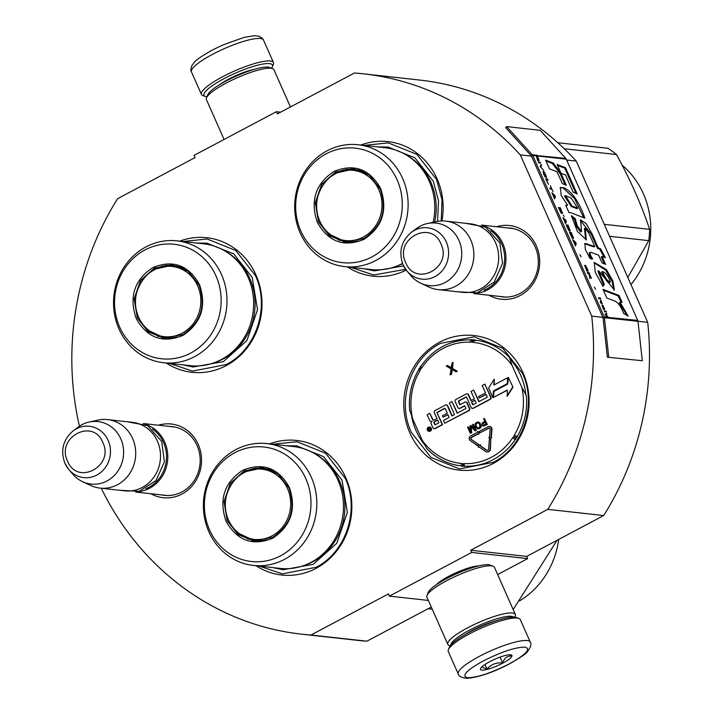 <?xml version="1.0" encoding="UTF-8"?>
<svg xmlns="http://www.w3.org/2000/svg" width="714" height="714" viewBox="0 0 714 714"><rect width="100%" height="100%" fill="white"/><g stroke="black" fill="none" stroke-linecap="round" stroke-linejoin="round"><path stroke-width="1.07" d="M566.657 160.025L576.243 161.087A281.86 260.592 96.3 0 0 419.6 80.048L363.658 73.863A281.86 260.592 96.3 0 0 354.412 73.015L277.38 113.892L276.398 111.696L194.065 155.384L195.047 157.58L117.596 198.679A281.86 260.592 96.3 0 0 79.432 426.231M471.713 552.44L527.655 558.625L526.682 556.42L470.74 550.235L471.713 552.44L389.38 596.128L388.398 593.923L310.956 635.014A281.86 260.592 96.3 0 1 301.71 634.175A281.86 260.592 96.3 0 1 101.254 488.242M470.74 550.235L547.772 509.359L603.714 515.544L526.682 556.42M363.658 73.863A281.86 260.592 96.3 0 1 520.301 154.902L591.736 316.123A281.86 260.592 96.3 0 1 547.772 509.359M496.614 226.74A37.074 34.272 96.3 0 1 537.606 249.061A37.074 34.272 96.3 0 1 520.087 295.569A37.074 34.272 96.3 0 1 489.036 295.248M158.463 425.223A37.074 34.272 96.3 0 1 199.456 447.544A37.074 34.272 96.3 0 1 181.945 494.052A37.074 34.272 96.3 0 1 150.895 493.731M166.21 363.007A67.696 62.591 -83.7 0 0 241.055 354.706A67.696 62.591 -83.7 0 0 255.96 274.97A67.696 62.591 -83.7 0 0 179.687 241.153M256.058 565.747A67.696 62.591 -83.7 0 0 330.894 557.447A67.696 62.591 -83.7 0 0 345.799 477.711A67.696 62.591 -83.7 0 0 269.526 443.903M523.032 372.779A67.696 62.591 -83.7 0 0 439.574 342.211A67.696 62.591 -83.7 0 0 409.818 432.854A67.696 62.591 -83.7 0 0 493.285 463.422A67.696 62.591 -83.7 0 0 523.032 372.779M441.939 220.947A67.696 62.591 -83.7 0 0 437.093 178.848A67.696 62.591 -83.7 0 0 360.82 145.04M347.352 266.893A67.696 62.591 -83.7 0 0 406.177 270.097M310.956 635.014L366.898 641.199A281.86 260.592 96.3 0 1 357.652 640.36L301.71 634.175M366.898 641.199L431.274 607.043M389.38 596.128L428.346 600.429M527.655 558.625L497.649 574.547M436.352 584.704A25.802 5.239 -23.9 0 1 448.749 576.296A25.802 5.239 -23.9 0 1 478.844 565.881M637.959 321.229L647.687 322.309A281.86 260.592 96.3 0 1 603.714 515.544M591.736 316.123L602.928 317.364A1.473 1.366 96.3 0 1 603.053 317.819L607.382 357.214L642.305 360.722L637.977 321.327A2.954 2.731 -83.7 0 0 637.727 320.416L566.291 159.195A2.954 2.731 -83.7 0 0 565.783 158.419L540.195 130.305L506.628 126.592L532.216 154.706A2.954 2.731 96.3 0 1 532.724 155.482L604.16 316.704A2.954 2.731 96.3 0 1 604.41 317.614L608.739 357.009M576.243 161.087L647.687 322.309M520.301 154.902L531.484 156.143L602.928 317.364M276.398 111.696L280.647 112.16M507.163 227.909A34.611 31.996 96.3 0 1 510.117 228.087A34.611 31.996 96.3 0 1 537.928 256.326A34.611 31.996 96.3 0 1 520.042 293.472A34.611 31.996 96.3 0 1 502.513 296.89A34.611 31.996 96.3 0 1 499.595 296.417M169.022 426.383A34.611 31.996 96.3 0 1 171.967 426.561A34.611 31.996 96.3 0 1 199.777 454.8A34.611 31.996 96.3 0 1 181.9 491.946A34.611 31.996 96.3 0 1 164.363 495.364A34.611 31.996 96.3 0 1 161.444 494.891M423.741 443.599A62.529 57.807 -83.7 0 1 416.101 430.774A62.529 57.807 96.3 0 1 411.657 416.414M472.222 340.632A62.529 57.807 96.3 0 1 475.256 340.881M509.368 358.169A62.529 57.807 96.3 0 1 520.667 375.287A62.529 57.807 -83.7 0 1 525.923 395.261M272.793 444.26L296.97 441.734L325.575 453.229L345.237 478.309C360.088 509.698 346.085 552.35 316.034 567.3L282.36 573.86L259.316 566.113M182.945 241.519L207.122 238.994L235.727 250.48L255.398 275.559C270.249 306.958 256.246 349.61 226.186 364.551L192.512 371.11L169.477 363.372M405.606 269.312L373.654 274.997L350.61 267.25M364.086 145.406L388.264 142.88L416.869 154.367L436.531 179.446L442.011 199.742L441.252 220.965M493.258 462.369L459.593 468.928L430.979 457.433L411.318 432.354C396.466 400.965 410.47 358.312 440.529 343.363L474.194 336.812L502.808 348.298L522.469 373.377C537.321 404.767 523.317 447.428 493.258 462.369M530.27 642.073L520.31 619.591A39.386 7.997 156.1 0 0 518.855 618.422L516.347 617.521A37.414 7.595 156.1 0 0 469.348 632.22A37.414 7.595 156.1 0 0 449.409 647.179L448.401 649.642A39.386 7.997 156.1 0 0 448.285 651.507L458.254 673.989C458.879 676.47 461.967 677.907 467.518 678.3C479.38 677.077 493.41 672.258 509.617 663.824C520.908 657.264 526.789 653.256 527.28 651.802C530.689 647.437 531.689 644.198 530.27 642.073A39.386 7.997 156.1 0 0 479.344 656.38A39.386 7.997 156.1 0 0 458.254 673.989M518.855 618.422A39.386 7.997 156.1 0 0 469.384 633.898A39.386 7.997 156.1 0 0 448.401 649.642M509.269 663.877C525.995 654.506 531.252 648.928 525.031 647.143C515.392 647.179 501.442 651.793 483.164 660.994C466.429 670.366 461.173 675.944 467.393 677.729C477.032 677.702 490.991 673.079 509.269 663.877M502.736 663.154A17.234 3.499 156.1 0 0 511.331 654.943A17.234 3.499 156.1 0 0 489.688 661.717A17.234 3.499 156.1 0 0 480.504 668.607A17.234 3.499 156.1 0 0 486.868 669.455A17.234 3.499 156.1 0 0 502.736 663.154M481.78 666.956L487.019 669.188C491.009 664.395 496.203 662.333 502.602 662.994C504.432 657.96 507.476 655.657 511.724 656.086L510.028 654.756M502.602 662.994L500.005 657.139M487.019 669.188L484.949 664.511M206.926 96.818A37.414 7.595 -23.9 0 1 206.917 96.818A37.414 7.595 -23.9 0 1 205.382 96.488A37.414 7.595 -23.9 0 1 224.035 78.647A37.414 7.595 -23.9 0 1 258.504 64.983A37.414 7.595 -23.9 0 1 272.311 66.821A37.414 7.595 -23.9 0 1 271.516 68.187M205.382 96.488L202.874 95.578A39.386 7.997 -23.9 0 1 201.419 94.409A39.386 7.997 -23.9 0 1 222.509 76.8A39.386 7.997 -23.9 0 1 273.435 62.493A39.386 7.997 -23.9 0 1 273.328 64.358L272.311 66.821M450.204 645.813L449.168 645.438A36.923 7.497 -23.9 0 1 447.803 644.34L426.91 597.181A36.923 7.497 -23.9 0 1 427.008 595.431L428.275 592.352A34.459 6.997 -23.9 0 1 446.634 578.572A34.459 6.997 -23.9 0 1 489.929 565.033L493.062 566.166A36.923 7.497 -23.9 0 1 494.427 567.264L515.321 614.424A36.923 7.497 -23.9 0 1 515.222 616.164L514.803 617.191M427.008 595.431A36.923 7.497 -23.9 0 1 446.678 580.678A36.923 7.497 -23.9 0 1 493.062 566.166M465.448 634.362A27.328 5.551 -23.9 0 1 472.195 630.444A27.328 5.551 -23.9 0 1 496.078 620.787M450.909 644.938A34.459 6.997 -23.9 0 1 469.491 630.141A34.459 6.997 -23.9 0 1 513.678 617.119M447.803 644.34A36.923 7.497 -23.9 0 1 467.581 627.838A36.923 7.497 -23.9 0 1 515.321 614.424M224.071 139.462L206.4 99.585A36.923 7.497 -23.9 0 1 206.507 97.836L207.774 94.748A34.459 6.997 -23.9 0 1 226.133 80.977A34.459 6.997 -23.9 0 1 269.419 67.428L272.552 68.562A36.923 7.497 -23.9 0 1 273.917 69.66L290.446 106.957M206.507 97.836A36.923 7.497 -23.9 0 1 226.177 83.074A36.923 7.497 -23.9 0 1 272.552 68.562M144.737 424.152A34.459 31.862 -83.7 0 1 164.72 442.109A34.459 31.862 96.3 0 1 137.267 491.767M152.51 429.06A33.478 30.952 -83.7 0 1 163.524 442.501A33.478 30.952 96.3 0 1 145.915 488.679M107.618 419.6L132.42 422.34A34.459 31.862 -83.7 0 1 157.455 441.306A34.459 31.862 96.3 0 1 154.527 476.211A34.459 31.862 96.3 0 1 124.843 490.848L100.04 488.108A34.459 31.862 96.3 0 1 90.785 485.511L82.601 481.7A31.443 29.069 96.3 0 1 73.096 474.489L68.981 469.741A25.82 23.874 -83.7 0 0 99.933 473.079A25.82 23.874 -83.7 0 0 108.162 440.484A25.82 23.874 -83.7 0 0 73.292 430.738L78.353 426.999A31.443 29.069 -83.7 0 1 89.196 422.036L98.014 420.109A34.459 31.862 -83.7 0 1 107.618 419.6A34.459 31.862 -83.7 0 1 132.652 438.566A34.459 31.862 96.3 0 1 129.725 473.471A34.459 31.862 96.3 0 1 100.04 488.108M89.196 422.036A31.443 29.069 -83.7 0 1 120.8 438.869A31.443 29.069 96.3 0 1 115.302 474.408A31.443 29.069 96.3 0 1 82.601 481.7M482.887 225.669A34.459 31.862 -83.7 0 1 502.87 243.626A34.459 31.862 96.3 0 1 475.408 293.293M490.652 230.586A33.478 30.952 -83.7 0 1 501.674 244.018A33.478 30.952 96.3 0 1 484.065 290.196M445.768 221.117L470.571 223.857A34.459 31.862 -83.7 0 1 495.596 242.822A34.459 31.862 96.3 0 1 492.678 277.737A34.459 31.862 96.3 0 1 462.993 292.365L438.191 289.625A34.459 31.862 96.3 0 1 428.927 287.028L420.751 283.226A31.443 29.069 96.3 0 1 411.246 276.015L407.132 271.258A25.82 23.874 -83.7 0 0 438.084 274.604A25.82 23.874 -83.7 0 0 446.304 242.01A25.82 23.874 -83.7 0 0 411.442 232.255L416.494 228.516A31.443 29.069 -83.7 0 1 427.347 223.553L436.156 221.626A34.459 31.862 -83.7 0 1 445.768 221.117A34.459 31.862 -83.7 0 1 470.794 240.082A34.459 31.862 96.3 0 1 467.875 274.988A34.459 31.862 96.3 0 1 438.191 289.625M427.347 223.553A31.443 29.069 -83.7 0 1 458.941 240.395A31.443 29.069 96.3 0 1 453.452 275.925A31.443 29.069 96.3 0 1 420.751 283.226M199.536 284.699C206.792 306.306 201.241 323.228 182.873 335.455C162.73 343.657 147.155 337.954 136.142 318.337C128.886 296.729 134.437 279.808 152.796 267.58C172.949 259.378 188.523 265.081 199.536 284.699M199.09 285.172C206.15 306.226 200.741 322.701 182.855 334.616L164.158 338.257L148.262 331.876L137.338 317.944L134.178 298.863L140.471 280.54L154.456 268.045L172.27 264.858L188.166 271.24L199.09 285.172M158.508 336.589A61.788 57.129 96.3 0 1 158.24 336.053M166.398 265.251A61.788 57.129 -83.7 0 0 166.014 265.715M163.524 362.712L190.192 365.657A61.297 56.674 96.3 0 0 242.983 339.632A61.297 56.674 96.3 0 0 248.186 277.541A61.297 56.674 -83.7 0 0 203.668 243.813L177.001 240.859A61.297 56.674 -83.7 0 0 124.2 266.893A61.297 56.674 -83.7 0 0 119.006 328.984A61.297 56.674 96.3 0 0 163.524 362.712A61.297 56.674 96.3 0 0 216.324 336.678A61.297 56.674 96.3 0 0 221.518 274.587A61.297 56.674 -83.7 0 0 177.001 240.859M216.003 275.961A57.602 53.255 -83.7 0 0 144.987 249.954A57.602 53.255 -83.7 0 0 119.675 327.074A57.602 53.255 96.3 0 0 190.692 353.082A57.602 53.255 96.3 0 0 216.003 275.961M148.414 330.412L165.273 338.365M173.377 265.001L155.197 269.08M196.591 243.028L206.953 243.162L233.773 253.934L252.203 277.443L257.531 309.626L246.919 340.551L223.312 361.632L193.262 367.005L183.123 364.881M165.425 265.412L165.068 265.858M157.348 335.714L157.598 336.223M197.698 285.886A35.316 32.657 96.3 0 1 182.177 333.17A35.316 32.657 96.3 0 1 138.632 317.221A35.316 32.657 -83.7 0 1 154.153 269.937A35.316 32.657 -83.7 0 1 197.698 285.886M177.197 336.981A36.307 33.567 96.3 0 1 165.809 337.82C153.305 335.991 144.255 329.208 138.668 317.462C126.762 293.624 147.923 261.654 173.788 265.644A36.307 33.567 -83.7 0 1 184.721 268.955M289.384 487.439C296.64 509.055 291.08 525.968 272.721 538.195C252.577 546.406 236.994 540.694 225.981 521.077C218.725 499.47 224.276 482.548 242.644 470.321C262.788 462.119 278.371 467.822 289.384 487.439M288.929 487.921C295.998 508.966 290.589 525.45 272.703 537.356L253.997 540.998L238.101 534.616L227.177 520.684L224.017 501.612L230.31 483.28L244.304 470.785L262.109 467.599L278.005 473.989L288.929 487.921M248.356 539.338A61.788 57.129 96.3 0 1 248.079 538.793M256.237 468A61.788 57.129 -83.7 0 0 255.862 468.464M253.372 565.452L280.04 568.398A61.297 56.674 96.3 0 0 332.831 542.372A61.297 56.674 96.3 0 0 338.025 480.281A61.297 56.674 -83.7 0 0 293.508 446.553L266.84 443.599A61.297 56.674 -83.7 0 0 214.048 469.634A61.297 56.674 -83.7 0 0 208.854 531.725A61.297 56.674 96.3 0 0 253.372 565.452A61.297 56.674 96.3 0 0 306.163 539.427A61.297 56.674 96.3 0 0 311.358 477.336A61.297 56.674 -83.7 0 0 266.84 443.599M305.842 478.701A57.602 53.255 -83.7 0 0 234.835 452.694A57.602 53.255 -83.7 0 0 209.514 529.815A57.602 53.255 96.3 0 0 280.531 555.822A57.602 53.255 96.3 0 0 305.842 478.701M238.262 533.153L255.121 541.105M263.216 467.741L245.036 471.82M286.439 445.768L296.801 445.902L323.612 456.674L342.051 480.183L347.379 512.375L336.767 543.292L313.16 564.372L283.11 569.754L272.971 567.621M247.187 538.454L247.437 538.963M432.193 609.113L427.954 608.801M512.893 608.926L513.544 608.997L557.072 540.293M513.054 609.301A93.543 86.483 -83.7 0 0 513.544 608.997M519.605 600.885A82.467 76.246 -83.7 0 0 558.687 539.436M287.537 488.626A35.316 32.657 96.3 0 1 272.016 535.911A35.316 32.657 96.3 0 1 228.48 519.971A35.316 32.657 -83.7 0 1 244.001 472.677A35.316 32.657 -83.7 0 1 287.537 488.626M267.045 539.722A36.307 33.567 96.3 0 1 255.648 540.569C243.144 538.74 234.103 531.948 228.507 520.211C216.61 496.373 237.762 464.395 263.627 468.384A36.307 33.567 -83.7 0 1 274.56 471.704M380.678 188.585C387.934 210.193 382.374 227.114 364.015 239.342C343.871 247.544 328.288 241.841 317.275 222.224C310.019 200.616 315.57 183.694 333.938 171.467C354.082 163.256 369.665 168.968 380.678 188.585M380.223 189.058C387.291 210.112 381.883 226.588 363.997 238.503L345.29 242.144L329.395 235.763L318.471 221.831L315.311 202.749L321.603 184.426L335.598 171.931L353.403 168.745L369.299 175.126L380.223 189.058M339.65 240.475A61.788 57.129 96.3 0 1 339.373 239.94M347.531 169.138A61.788 57.129 -83.7 0 0 347.156 169.602M433.139 222.286A61.297 56.674 96.3 0 0 429.319 181.427A61.297 56.674 -83.7 0 0 384.801 147.691L358.133 144.746A61.297 56.674 -83.7 0 0 305.342 170.78A61.297 56.674 -83.7 0 0 300.148 232.871A61.297 56.674 96.3 0 0 344.666 266.599A61.297 56.674 96.3 0 0 397.457 240.564A61.297 56.674 96.3 0 0 402.651 178.473A61.297 56.674 -83.7 0 0 358.133 144.746M397.136 179.848A57.602 53.255 -83.7 0 0 326.128 153.84A57.602 53.255 -83.7 0 0 300.808 230.961A57.602 53.255 96.3 0 0 371.824 256.969A57.602 53.255 96.3 0 0 397.136 179.848M329.556 234.299L346.415 242.251M354.51 168.888L336.33 172.966M402.5 263.43A61.297 56.674 96.3 0 1 371.334 269.544L344.666 266.599M377.733 146.914L388.095 147.048L414.905 157.821L433.344 181.329L438.539 200.911L437.548 221.358M346.558 169.298L346.201 169.745M403.588 265.938L374.404 270.892L364.265 268.767M338.481 239.601L338.731 240.109M604.258 224.321L649.615 229.337C641.404 204.722 630.355 179.785 616.468 154.536A93.543 86.483 -83.7 0 0 607.828 148.262L557.795 142.729M564.274 148.771L616.468 154.536M609.577 236.307L648.767 240.645A93.543 86.483 -83.7 0 0 649.615 229.337M648.767 240.645L627.802 277.443M630.98 284.609A82.467 76.246 -83.7 0 0 622.108 165.121M378.831 189.772A35.316 32.657 96.3 0 1 363.31 237.057A35.316 32.657 96.3 0 1 319.774 221.108A35.316 32.657 -83.7 0 1 335.294 173.823A35.316 32.657 -83.7 0 1 378.831 189.772M358.339 240.868A36.307 33.567 96.3 0 1 346.942 241.707C334.438 239.877 325.397 233.094 319.801 221.349C307.904 197.51 329.056 165.541 354.92 169.53A36.307 33.567 -83.7 0 1 365.854 172.842M462.342 466.358L461.842 465.956A0.982 0.91 -83.7 0 0 461.833 465.956A63.269 58.494 96.3 0 1 461.155 465.885A63.269 58.494 96.3 0 1 426.74 448.499L422.188 440.226L412.531 418.431L409.845 410.363M419.047 369.406L418.841 369.45C411.407 382.186 408.354 395.967 409.711 410.8L409.702 410.746M426.74 448.499L426.419 448.267C436.075 458.379 447.66 464.252 461.155 465.885M420.832 366.594A2.463 0.455 33.8 0 0 420.617 366.639C433.407 348.593 450.275 339.659 471.231 339.828A2.463 0.937 92.3 0 0 471.231 339.828L472.061 339.382L471.74 341.836A3.445 3.186 -83.7 0 0 473.204 342.399A2.463 0.937 95.6 0 1 474.373 340.051L474.373 340.042A2.463 0.937 95.6 0 0 474.373 340.051A0.982 0.91 -83.7 0 0 474.373 340.051A63.269 58.494 96.3 0 1 475.06 340.123A63.269 58.494 96.3 0 1 509.466 357.5L512.161 365.568L521.818 387.363L526.37 395.636A63.269 58.494 96.3 0 1 517.159 436.593L514.321 435.183A3.445 3.186 -83.7 0 0 513.812 436.789L516.204 438.994M429.123 431.283A2.115 1.955 -83.7 0 0 431.31 428.275A2.115 1.955 -83.7 0 0 429.578 427.097M434.246 428.659A1.553 1.437 -83.7 0 0 435.21 428.543L442.582 424.625L437.03 412.906A0.491 0.455 96.3 0 1 437.254 412.246L444.617 408.337A0.491 0.455 96.3 0 1 445.224 408.56L447.285 413.21L442.43 415.789L443.046 417.172L447.901 414.602L448.954 416.976A0.491 0.455 96.3 0 1 448.74 417.636L443.474 420.43L444.724 423.259L468.616 410.577A1.553 1.437 -83.7 0 0 469.303 408.497L466.804 402.857A1.553 1.437 -83.7 0 0 464.885 402.161L460.253 404.615A0.491 0.455 96.3 0 1 459.646 404.392L458.397 401.571A0.491 0.455 96.3 0 1 458.62 400.911L465.983 397.002A0.491 0.455 96.3 0 1 466.59 397.225L471.151 407.515A1.553 1.437 -83.7 0 0 473.061 408.212L489.947 399.26A1.553 1.437 -83.7 0 0 490.625 397.18L484.851 384.132L482.209 385.533L485.493 392.941L478.576 396.609L479.192 397.993L486.109 394.324L487.162 396.707A0.491 0.455 96.3 0 1 486.948 397.368L478.835 401.67L473.685 390.058L471.053 391.45L474.337 398.858L470.874 400.697L468.214 394.681A1.553 1.437 -83.7 0 0 466.296 393.976L455.88 399.501A1.553 1.437 -83.7 0 0 455.202 401.58L457.87 407.596A1.553 1.437 -83.7 0 0 459.78 408.301L464.332 405.882A0.491 0.455 96.3 0 1 464.939 406.105L465.796 408.042A0.491 0.455 96.3 0 1 465.582 408.703L457.139 413.183L451.989 401.571L449.356 402.964L454.506 414.584L451.873 415.976L447.339 405.748A1.553 1.437 -83.7 0 0 445.429 405.052L435.013 410.577A1.553 1.437 -83.7 0 0 434.326 412.656L436.995 418.672L434.362 420.073A1.553 1.437 96.3 0 1 432.452 419.368L429.783 413.352L427.151 414.754L429.649 420.394A1.972 1.821 -83.7 0 0 432.077 421.278A1.972 1.821 -83.7 0 0 431.211 423.92L432.925 427.793A1.553 1.437 -83.7 0 0 434.844 428.498L442.207 424.589L437.03 412.906M431.265 421.483A1.972 1.821 -83.7 0 0 431.72 421.528M433.764 420.234A1.553 1.437 -83.7 0 1 432.818 419.413L429.783 413.352M452.158 415.825L447.714 405.793A1.553 1.437 -83.7 0 0 446.393 404.936M457.424 413.031L451.989 401.571M459.182 408.462A1.553 1.437 -83.7 0 0 460.155 408.337L464.698 405.927M471.16 400.545L468.58 394.717A1.553 1.437 -83.7 0 0 467.268 393.86M479.121 401.518L473.685 390.058M479.192 397.993L486.198 394.521M472.472 408.372A1.553 1.437 -83.7 0 0 473.436 408.256L490.322 399.296A1.553 1.437 -83.7 0 0 491 397.225L484.851 384.132M460.2 404.642A0.491 0.455 -83.7 0 1 460.021 404.436L458.772 401.616A0.491 0.455 -83.7 0 1 458.986 400.956L466.358 397.046M444.724 423.259L468.991 410.612A1.553 1.437 -83.7 0 0 469.669 408.542L467.17 402.901A1.553 1.437 -83.7 0 0 465.858 402.036M443.046 417.172L447.99 414.789M437.405 412.951A0.491 0.455 -83.7 0 1 437.62 412.29L444.992 408.381M493.508 397.368L507.351 390.022L507.261 396.216L512.982 387.166L508.297 377.385L507.797 384.07L493.954 391.415L493.508 397.368L507.333 390.272M494.195 384.864L494.249 379.125L488.617 388.041L492.892 397.698L493.392 391.004L507.235 383.659L507.681 377.706L493.802 385.069L494.249 379.125M492.892 397.698L493.767 391.049L507.609 383.704L507.681 377.706M487.171 450.373A1.58 1.455 -83.7 0 1 486.716 450.159L480.12 445.474L480.531 444.813L478.13 445.241L478.523 447.419L479.21 446.955M487.002 451.944A3.151 2.91 -83.7 0 0 490.438 449.052L490.786 439.717L489.331 439.61L488.617 448.91A1.58 1.455 96.3 0 1 486.341 450.123L479.746 445.438L480.156 444.777M489.447 428.052A1.08 1 -83.7 0 0 489.09 428.168L488.715 428.123A1.08 1 96.3 0 1 490.143 429.168L489.492 437.548L488.769 437.503L490.099 439.172L491.678 437.709L490.946 437.655L491.598 429.266A2.66 2.454 -83.7 0 0 488.09 426.713L479.415 431.318L480.04 432.729L488.715 428.123M480.04 432.729L489.09 428.168M491.321 437.682L491.973 429.31A2.66 2.454 -83.7 0 0 489.625 426.481M490.099 439.172L491.678 437.709M477.345 445.625L478.532 444.349L471.088 439.288A1.08 1 96.3 0 1 471.213 437.405L478.21 433.693L478.55 434.442L479.228 432.3L477.255 431.533L477.586 432.282L470.588 435.995A2.66 2.454 -83.7 0 0 470.267 440.609L477.345 445.625L478.157 444.313L471.088 439.288M478.55 434.442L479.594 432.345L477.255 431.533M471.454 439.324A1.08 1 -83.7 0 1 471.588 437.45L478.3 433.889M483.494 426.124L487.35 424.473L484.288 418.35L483.574 418.725L484.779 421.447L482.111 423.018L481.968 425.33L483.494 426.124L486.984 424.428L484.288 418.35M477.577 428.944L480.129 428.302L481.272 426.579L479.844 422.706L477.711 421.992L475.586 423.125L474.98 424.402L476.006 427.695L478.166 428.953L480.656 427.311L480.906 425.901L479.879 423.25L478.3 422.001M474.408 428.721L471.285 425.49L469.964 425.946L470.428 431.613L468.304 426.829L467.599 427.204L470.294 433.291L471.356 432.72L470.722 426.347L474.908 430.837L475.97 430.274L473.275 424.187L472.57 424.571L474.685 429.355L470.91 425.446M474.908 430.837L476.345 430.31L473.275 424.187M470.294 433.291L471.731 432.764L471.133 426.785M470.347 430.631L468.304 426.829M451.239 367.63L447.607 365.541L446.205 366.041L451.114 368.995L450.106 374.859L451.141 374.314L451.962 369.477L455.943 371.762L456.969 371.218L452.14 368.451L453.06 362.4L452.033 362.944L451.212 367.79L447.232 365.497M455.943 371.762L457.344 371.262L452.515 368.495L453.06 362.4M450.106 374.859L451.507 374.35L452.31 369.673M464.145 466.617L462.61 463.957L462.565 466.51M517.106 437.566L513.812 436.789A3.445 3.186 -83.7 0 0 512.616 437.887A60.806 56.219 96.3 0 1 464.145 463.609A3.445 3.186 -83.7 0 0 462.61 463.957A3.445 3.186 -83.7 0 0 461.146 463.404A60.806 56.219 96.3 0 1 422.188 440.226M419.1 368.433L420.528 369.004A3.445 3.186 -83.7 0 0 421.733 367.906A60.806 56.219 96.3 0 1 470.205 342.184A3.445 3.186 -83.7 0 0 471.74 341.836L473.65 339.489M419.02 368.424L418.841 369.45L420.028 370.611A3.445 3.186 -83.7 0 0 420.528 369.004L420.01 367.005L420.617 366.639A2.463 0.455 33.8 0 0 421.733 367.906M430.935 428.23A2.115 1.955 -83.7 0 0 427.57 427.963A2.115 1.955 -83.7 0 0 428.935 431.274A2.115 1.955 -83.7 0 0 430.935 428.23M512.982 387.166L508.297 377.385M506.886 396.172L512.607 387.122M478.523 447.419L478.933 446.759L485.529 451.444A3.151 2.91 -83.7 0 0 490.063 449.008L490.786 439.717M429.15 430.81L427.775 428.23L428.311 427.954L428.9 429.043L429.551 428.739L429.319 427.409L430.506 430.087L429.15 430.81M433.675 422.144L437.611 420.064L438.86 422.884L435.344 424.75A0.491 0.455 96.3 0 1 434.737 424.527L433.675 422.144L437.7 420.251M471.49 402.08L474.953 400.251L476.006 402.625A0.491 0.455 96.3 0 1 475.792 403.285L473.15 404.686A0.491 0.455 96.3 0 1 472.543 404.463L471.49 402.08L475.033 400.438M485.118 422.224L485.984 424.161L482.967 425.276L482.575 423.732L485.118 422.224M478.469 427.989L477.059 427.775L475.738 424.803L476.461 423.456L477.943 422.831L479.165 423.625L480.138 426.142L478.469 427.989M428.864 430.703L428.507 429.89M428.882 429.935L427.775 428.23M429.926 428.775L429.034 427.561M434.05 422.188L435.103 424.571A0.491 0.455 -83.7 0 0 435.281 424.776M471.865 402.125L472.918 404.508A0.491 0.455 -83.7 0 0 473.096 404.713M483.512 425.383L482.967 425.276M483.342 425.321L482.682 424.955M483.057 425L482.503 424.571M482.878 424.607L482.45 424.116M483.244 423.456L485.208 422.411M477.978 428.105L477.47 428.043M477.844 428.079L477.059 427.775M477.434 427.82L476.711 427.32M477.086 427.365L475.854 425.383M476.22 425.419L475.738 424.803M476.113 424.839L475.81 424.286M476.176 424.33L476.042 423.839M476.836 423.5L477.407 422.956M477.782 423L478.273 422.884M429.649 430.158L430.39 429.828L429.766 429.212L429.257 430.087L430.015 429.783L429.766 429.212M537.464 160.186L537.999 159.436L538.891 160.695M538.668 160.471L538.526 159.865M537.749 159.57L537.41 158.91M539.115 160.579L537.383 156A2.954 2.731 -83.7 0 0 536.883 155.224L535.018 155.018A2.954 2.731 96.3 0 1 535.518 155.795L536.348 155.884L537.704 160.721L537.999 159.436M538.909 159.534L538.311 159.981M536.821 155.938A2.463 2.276 -83.7 0 0 536.553 155.572L535.134 155.161M538.651 159.802L536.589 155.911L537.187 155.973L538.704 159.659M614.094 300.728C617.824 302.084 620.993 306.306 623.599 313.401L628.106 316.123L620.1 302.254L622.108 302.209L618.958 295.435L603.009 289.349L606.873 298.068L614.094 300.728M603.027 286.35L604.258 284.208L598.725 270.82L614.37 289.973L612.898 281.021L606.472 269.624L594.36 262.475L595.235 272.355L603.027 286.35M588.934 233.326L594.753 246.464L584.927 243.438L585.364 249.57L590.05 258.495L592.638 258.78C589.898 254.541 589.371 252.372 591.04 252.292L598.635 255.21L602.018 262.832L605.588 264.403L602.072 256.469L605.427 257.745L600.572 248.749L598.261 247.874L591.968 233.665L586.132 223.607L580.58 219.876L581.517 231.488L577.278 225.883L575.181 218.645L571.45 215.708L577.367 231.336L586.31 239.859L585.203 228.15L588.934 233.326M589.407 252.694L591.04 252.292M570.914 212.736L584.944 218.198C579.099 201.919 572.119 191.754 563.998 187.702L560.419 187.487L561.133 195.324L567.603 205.248L565.738 205.293L568.933 212.513L570.914 212.736M566.327 185.319L560.963 173.216L553.18 163.006L545.612 160.132L549.477 168.861L557.054 171.753L562.284 183.543L566.327 185.319M565.542 167.701L557.134 164.506L560.999 173.234L565.506 174.975L573.119 192.155L577.162 193.931L565.542 167.701L564.712 168.138L557.536 165.407M540.114 162.158L538.249 161.953L538.659 162.872L540.516 163.078L540.114 162.158L538.365 162.23M541.069 164.309L540.293 166.567L543.791 170.468L540.801 167.21L541.48 165.237L541.069 164.309M545.978 175.403L544.264 172.136L543.113 171.565L544.844 176.59L546.567 177.661L545.791 175.501M548.031 180.017L547.62 179.098L545.755 178.893L548.45 184.462L546.397 179.839L548.031 180.017M554.216 197.983L554.626 198.911L555.394 196.653L554.849 195.422L551.895 192.744L554.216 197.983M561.249 213.263L562.561 213.406L560.311 207.738L558.446 207.533L561.249 213.263M563.31 215.101L564.203 216.512L563.31 215.101M565.836 220.207L562.882 217.538L565.613 223.696L566.38 221.438L565.488 220.394M568.522 230.024L569.522 231.157L570.272 230.809L568.023 225.142L566.157 224.928L568.522 230.024M571.798 237.414L572.798 238.556L573.547 238.199L571.298 232.532L569.433 232.327L571.798 237.414M579.929 254.577L581.089 256.754L579.929 254.577M600.295 297.979L598.43 297.774L598.841 298.693L600.706 298.898L600.295 297.979L598.555 298.05M603.044 308.091L603.758 309.778L604.571 309.581L604.437 308.689L602.964 305.449L604.115 308.796L601.929 304.896L603.044 308.091M553.011 191.7L550.423 185.845L551.511 188.309L549.842 188.13L550.253 189.049L551.922 189.237L553.011 191.7M575.439 245.875L576.207 243.617L575.663 242.385L572.708 239.717L575.439 245.875M600.251 301.192L600.893 303.316L600.67 301.968L601.384 302.049L602.295 303.762L600.661 300.067L601.045 301.281L600.251 301.192M586.908 271.159L585.078 266.268L586.444 267.304L588.086 271.436L587.908 270.097L585.828 265.911L584.668 265.349L586.908 271.159M587.649 273.435L588.488 273.533L589.648 276.148L589.835 278.371L590.13 277.086L591.192 278.371L589.104 272.721L587.238 272.516L587.649 273.435M594.334 287.064L595.485 289.241L594.334 287.064M604.303 311.009L604.642 311.786L606.507 311.991L606.168 311.215L604.303 311.009M605.374 314.794L608.471 318.069A2.954 2.731 -83.7 0 0 608.23 317.159L606.784 315.677L606.454 313.151L606.302 315.186L604.963 313.865L605.374 314.794M618.958 295.435L618.137 295.873L603.41 290.25M621.1 302.227L618.137 295.873M620.1 302.254L619.279 302.691L626.954 315.436M602.687 285.948L603.437 284.645L597.904 271.258L598.725 270.82M604.258 284.208L603.437 284.645M613.897 290.098L611.943 281.129L605.65 270.07L593.977 262.734M594.753 246.464L593.932 246.901L584.596 243.76M585.819 239.984L584.373 228.587L585.203 228.15M575.181 218.645L574.359 219.082L571.611 216.913M581.517 231.488L580.687 231.925L576.609 226.659L574.359 219.082M591.968 233.665L591.138 234.103L580.232 220.189M598.261 247.874L597.439 248.311L591.138 234.103M600.572 248.749L599.751 249.186L597.439 248.311M604.098 257.236L599.751 249.186M602.072 256.469L601.25 256.906L604.33 263.85M591.808 259.218C588.988 254.791 588.461 252.631 590.219 252.729M567.603 205.248L565.925 205.712M563.998 187.702L560.071 187.755M583.695 217.663L574.359 198.251L563.176 188.139M565.06 184.765L560.133 173.654L552.359 163.444L546.005 161.034M560.963 173.216L560.133 173.654M553.18 163.006L552.359 163.444M575.903 193.378L564.712 168.138M539.989 163.024L539.695 162.373M541.48 165.237L540.846 164.961M540.516 167.067L541.06 165.452M546.478 176.769L545.148 177.036M546.585 177.367L546.058 176.992M543.711 171.637L542.97 171.815M543.97 171.806L543.292 171.851M544.264 172.136L543.559 172.029M545.05 173.395L546.121 176.733L545.112 176.974M547.62 179.098L545.871 179.169M547.495 179.964L547.21 179.312M555.394 196.653L554.805 196.457M554.43 198.483L554.983 196.868M560.311 207.738L558.571 207.81M560.187 208.604L559.901 207.952M562.445 212.808L561.115 213.067M562.561 213.406L562.034 213.022M566.38 221.438L565.791 221.251M565.417 223.268L565.97 221.661M568.023 225.142L566.282 225.213M567.898 225.999L567.612 225.356M570.156 230.203L569.701 230.301M570.272 230.809L569.745 230.426M571.298 232.532L569.558 232.603M571.173 233.398L570.888 232.746M573.431 237.601L572.101 237.86M573.547 238.199L573.021 237.816M600.171 298.845L599.885 298.193M602.562 305.547L603.955 308.778L603.419 308.983M604.115 308.796L603.66 308.93M604.437 308.689L603.696 309.01M604.562 309.135L604.035 308.912M551.511 188.309L549.967 188.407M551.583 189.201L551.253 188.451M576.207 243.617L575.618 243.429M575.243 245.446L575.796 243.831M601.045 301.281L600.233 301.451M601.206 301.299L600.76 301.433M601.518 301.335L600.795 301.513M601.331 302.04L601.108 301.549M585.266 265.412L584.534 265.599M585.534 265.59L584.855 265.635M585.828 265.911L585.123 265.804M589.104 272.721L587.363 272.793M588.979 273.587L588.693 272.935M591.049 277.184L590.442 277.63M591.201 277.782L590.665 277.514M590.13 277.086L589.594 277.835M606.168 311.215L604.428 311.286M605.972 311.929L605.758 311.438M606.864 314.08L606.382 314.133M606.382 315.802L606.454 314.294M607.819 317.373L637.727 320.416M609.461 282.208C608.355 284.94 603.633 276.309 601.661 271.972L602.491 271.525C605.633 272.489 608.23 275.899 610.291 281.771L609.265 282.798M576.85 208.631L571.325 206.524L564.542 196.055L565.363 195.618L571.227 198.099L577.68 208.193L576.85 208.631M569.71 230.301L568.63 229.747L566.8 225.883L568.192 226.035L569.424 228.81L569.799 230.167L568.826 230.47M589.88 277.211L589.541 276.559M506.628 126.592L505.646 127.636L531.234 155.75A1.473 1.366 96.3 0 1 531.484 156.143M610.291 281.771C608.087 281.851 605.481 278.442 602.482 271.534L601.67 271.963M577.68 208.193L572.146 206.087L571.325 206.524M572.146 206.087L565.363 195.618M545.434 176.804L544.961 176.76M545.201 176.635L544.746 176.42M544.952 176.313L544.479 175.939M544.666 175.84L544.175 175.314M544.354 175.216L543.622 174.082M543.809 173.984L543.381 173.475M543.524 172.493L544.88 173.52M553.279 194.511L554.965 196.02L554.51 197.287L553.154 194.574M561.4 212.834L559.089 208.479L560.481 208.631L561.713 211.406L562.088 212.763L561.079 213.013M564.265 219.305L565.952 220.804L565.497 222.081L564.14 219.368M572.387 237.628L570.075 233.273L571.468 233.424L572.699 236.2L573.074 237.557L572.066 237.798M603.955 308.778L603.419 308.662M603.571 308.591L603.107 308.189M603.241 308.109L602.705 307.395M602.821 307.332L602.295 306.476M602.411 306.413L602.063 305.887M574.092 241.475L575.779 242.983L575.323 244.25L573.967 241.546M590.781 277.443L588.541 273.658M588.72 273.56L589.318 273.623L590.835 277.309M607.382 357.214L642.305 360.722M253.997 69.436A25.356 5.15 156.1 0 0 228.605 79.156A25.356 5.15 156.1 0 0 219.617 84.671M201.419 94.409L191.459 71.927A39.386 7.997 -23.9 0 1 212.549 54.326A39.386 7.997 -23.9 0 1 263.475 40.011L273.435 62.493M64.974 463.404A25.82 23.874 -83.7 0 0 68.981 469.741L64.929 463.341C60.262 450.427 63.055 439.556 73.292 430.738M67.571 461.137C77.246 486.047 114.677 466.188 102.798 442.439C93.123 417.529 55.683 437.396 67.571 461.137M403.124 264.921A25.82 23.874 -83.7 0 0 407.132 271.258L403.08 264.858C398.412 251.944 401.206 241.082 411.442 232.255M405.713 262.654C415.396 287.572 452.828 267.705 440.949 243.965C431.265 219.055 393.833 238.913 405.713 262.654M226.963 252.229A60.235 55.692 -83.7 0 1 249.695 278.273A60.235 55.692 96.3 0 1 214.771 362.533M169.932 264.93A61.788 57.129 -83.7 0 0 169.486 265.456M161.569 337.07A61.788 57.129 -83.7 0 0 161.891 337.677M316.811 454.97A60.235 55.692 -83.7 0 1 339.534 481.013A60.235 55.692 96.3 0 1 304.61 565.274M259.771 467.679A61.788 57.129 -83.7 0 0 259.334 468.197M251.417 539.811A61.788 57.129 -83.7 0 0 251.73 540.418M408.105 156.116A60.235 55.692 -83.7 0 1 430.828 182.159A60.235 55.692 96.3 0 1 434.665 221.956M402.598 263.698A60.235 55.692 96.3 0 1 395.904 266.42M351.065 168.816A61.788 57.129 -83.7 0 0 350.628 169.343M342.711 240.957A61.788 57.129 -83.7 0 0 343.023 241.564M512.616 437.887A2.463 0.455 -146.2 0 0 515.383 439.413A63.269 58.494 96.3 0 1 464.957 466.171A2.463 0.937 -87.7 0 1 464.145 463.609M461.833 465.956A2.463 0.937 -84.4 0 1 461.146 463.404M521.818 387.363A60.806 56.219 96.3 0 1 514.321 435.183M473.204 342.399A60.806 56.219 96.3 0 1 512.161 365.568M412.531 418.431A60.806 56.219 96.3 0 1 420.028 370.611M471.231 339.828A2.463 0.937 92.3 0 0 470.205 342.184M535.33 155.438L565.783 158.419M604.16 316.704L607.659 317.087M537.383 156L566.291 159.195M532.724 155.482L535.518 155.795M587.22 243.688L586.399 244.126M603.053 317.819L608.248 318.042M608.283 318.096L637.977 321.327M531.234 155.75L532.216 154.706L535.018 155.018M191.459 71.927C190.656 70.989 190.754 68.972 191.754 65.875C195.002 61.538 193.494 60.931 212.103 50.176L222.447 45.152L243.885 37.44L254.273 35.7L258.843 36.182L262.377 38.324L263.475 40.011M167.317 495.543L135.696 492.044M174.885 427.034L143.264 423.536M505.467 297.069L473.837 293.57M513.036 228.551L481.414 225.062M127.208 421.76L147.566 425.589L161.659 441.395L164.416 461.797L156.027 480.549L139.194 491.312L119.631 490.268M465.349 223.286L485.707 227.106L499.8 242.912L502.567 263.314L494.168 282.066L477.345 292.838L457.781 291.794M170.066 264.93L169.62 265.456M161.703 337.097L162.016 337.713M259.914 467.67L259.468 468.197M251.542 539.846L251.863 540.453M351.208 168.816L350.761 169.343M342.836 240.984L343.157 241.591M474.373 340.051L475.06 340.123"/></g></svg>
